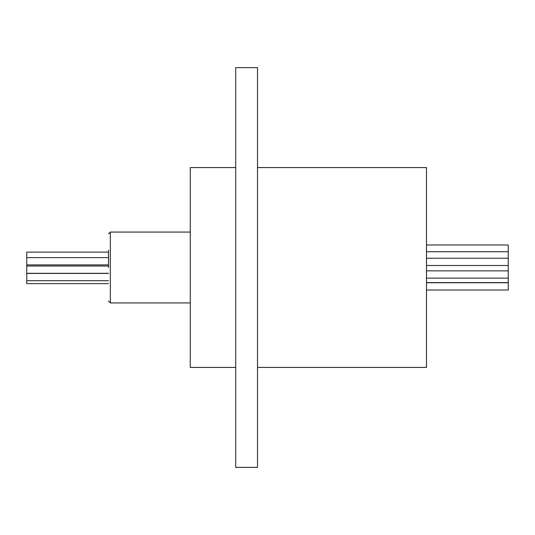 <?xml version="1.0" encoding="UTF-8"?>
<svg xmlns="http://www.w3.org/2000/svg" width="535" height="535" viewBox="0 0 535 535"><rect width="100%" height="100%" fill="white"/><g stroke="black" fill="none" stroke-linecap="round" stroke-linejoin="round"><path stroke-width="0.8" d="M108.511 267.5L108.511 250.24M426.489 244.97L508.25 244.97L508.25 290.03L426.489 290.03M108.511 283.63L26.75 283.63L26.75 252.125L108.511 252.125M257.509 167.569L426.489 167.569L426.489 367.431L257.509 367.431M257.509 467.369L257.509 67.631L235.701 67.631L235.701 467.369L257.509 467.369M235.701 167.569L190.279 167.569L190.279 367.431L235.701 367.431M190.279 232.07L110.33 232.07L110.33 302.93L108.511 301.111M508.25 265.507L426.489 265.507M508.25 278.126L426.489 278.126M508.25 282.627L426.489 282.627M26.75 280.708L108.511 280.708M26.75 273.305L108.511 273.305M26.75 264.885L108.511 264.885M190.279 302.93L110.33 302.93M26.75 257.616L108.511 257.616M26.75 266.035L108.511 266.035M26.75 273.438L108.511 273.438M508.25 282.768L426.489 282.768M508.25 270.857L426.489 270.857M508.25 258.238L426.489 258.238M508.25 251.744L426.489 251.744M110.33 232.07L108.511 233.889"/></g></svg>
